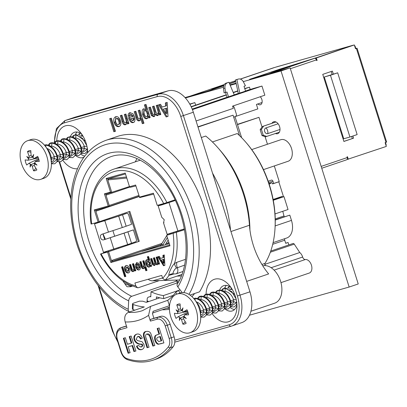 <?xml version="1.0" encoding="UTF-8"?>
<svg xmlns="http://www.w3.org/2000/svg" width="407" height="407" viewBox="0 0 407 407"><rect width="100%" height="100%" fill="white"/><g stroke="black" fill="none" stroke-linecap="round" stroke-linejoin="round"><path stroke-width="0.61" d="M147.003 302.142L147.176 298.977A1.572 1.018 115.2 0 1 148.392 297.156L150.793 296.342M169.404 308.201A88.68 57.239 71.3 0 1 166.722 308.226M115.451 131.232L114.672 131.451L110.562 118.401M111.335 118.183L115.461 131.273L113.823 131.741L109.697 118.646L111.335 118.183M114.672 131.451L113.823 131.741M130.622 118.783L132.54 120.665L133.44 120.36L134.086 119.526L133.918 117.801L130.622 118.783L133.918 117.801M132.54 120.665L133.237 119.816L133.069 118.091M129.889 115.954L128.999 115.975L130.265 112.617M128.999 115.975L128.149 116.265C127.986 114.291 128.592 113.095 129.955 112.688L132.855 113.629L134.493 116.723C135.394 120.009 134.976 121.952 133.242 122.553C131.329 123.128 129.752 121.51 128.51 117.704L133.46 116.26L131.288 114.311M134.091 122.263C132.183 122.838 130.606 121.22 129.36 117.42M132.611 116.55L130.525 114.57L129.914 116.224L128.149 116.265M143.946 123.173L143.172 123.392L141.661 118.595L140.807 118.88L139.367 120.823C137.795 121.2 136.66 120.019 135.958 117.287L134.203 111.716L135.846 111.253L137.424 116.265C138.08 118.447 138.706 119.282 139.306 118.752L140.161 118.462C141.076 118.335 141.204 117.196 140.542 115.049L139.057 110.343M140.217 120.533C138.645 120.91 137.51 119.729 136.813 116.997L135.068 111.472M143.172 123.392L142.323 123.682L140.807 118.88M139.306 118.752C140.227 118.625 140.354 117.486 139.693 115.339L138.192 110.587L139.835 110.124L143.961 123.219L142.323 123.682M165.771 108.445L166.621 108.155L166.992 113.334L166.142 113.624L165.771 108.445L163.436 109.107L166.142 113.624M166.621 108.155L163.436 109.107M167.999 116.377L167.018 116.651L159.508 104.563M167.018 116.651L166.168 116.941L158.628 104.813L160.506 104.284L162.184 107.046L165.593 106.085L166.443 105.795L166.219 102.666M165.593 106.085L165.364 102.91L167.196 102.391L168.005 116.422L166.168 116.941M160.821 114.479L160.18 114.662L159.768 113.365L158.918 113.655L157.458 115.705L155.24 114.693L153.831 116.733L151.445 115.593L148.738 107.606L150.381 107.143L152.834 114.342L153.698 114.682L154.553 114.392C155.393 114.331 155.459 113.141 154.752 110.826L153.327 106.308M153.698 114.682C154.538 114.616 154.609 113.431 153.902 111.116L152.462 106.553L154.1 106.09L155.744 111.289C156.369 113.36 156.924 114.138 157.417 113.634L158.267 113.344C159.147 113.288 159.229 112.113 158.511 109.819L157.066 105.255M154.68 116.443L152.294 115.303L149.608 107.362M158.313 115.42L156.095 114.403L155.24 114.693M160.18 114.662L159.325 114.952L158.918 113.655M157.417 113.634C158.298 113.573 158.379 112.398 157.657 110.109L156.202 105.499L157.845 105.037L160.836 114.525L159.325 114.952M152.294 115.303L151.445 115.593M146.586 116.621C147.451 116.361 147.624 115.298 147.1 113.421C146.357 111.335 145.553 110.429 144.689 110.699C143.844 110.867 143.712 111.986 144.302 114.067C144.989 116.02 145.752 116.87 146.586 116.621L147.436 116.331C148.306 116.076 148.474 115.008 147.95 113.131C147.207 111.045 146.403 110.139 145.543 110.409L145.452 110.439M150.142 117.501L149.481 117.689L149.038 116.29L148.189 116.58L146.769 118.727C145.162 119.088 143.783 117.694 142.643 114.56C141.763 111.264 142.099 109.351 143.651 108.817L145.899 109.692L144.388 104.904L146.027 104.441L150.158 117.542L148.631 117.974L148.189 116.58M145.899 109.692L146.749 109.407L145.253 104.66M147.619 118.442C146.011 118.798 144.638 117.409 143.493 114.27L144.012 108.755M149.481 117.689L148.631 117.974M126.277 124.476C124.735 124.817 123.642 123.743 123 121.261L121.154 115.405M128.907 123.504L128.251 123.687L127.808 122.293L126.959 122.578L125.427 124.761C123.886 125.102 122.792 124.033 122.146 121.551L120.289 115.649L121.927 115.186L123.453 120.029C124.166 122.319 124.812 123.204 125.397 122.685L126.246 122.395C127.238 122.339 127.32 121.052 126.496 118.534L125.153 114.275M128.251 123.687L127.396 123.977L126.959 122.578M125.397 122.685C126.389 122.624 126.47 121.337 125.646 118.819L124.288 114.52L125.926 114.057L128.922 123.545L127.396 123.977M118.223 124.573C119.149 124.277 119.348 123.163 118.824 121.24C118.142 119.343 117.333 118.513 116.392 118.752C115.466 119.037 115.267 120.157 115.802 122.105C116.473 123.977 117.282 124.801 118.223 124.573L119.073 124.283C119.999 123.987 120.202 122.878 119.673 120.95C118.997 119.053 118.183 118.223 117.241 118.462L117.135 118.498M116.392 118.752L117.185 118.483M119.729 126.328C117.654 126.674 116.066 125.331 114.972 122.298L116.051 116.641M120.543 120.894C121.347 123.891 120.793 125.799 118.875 126.613C116.804 126.964 115.217 125.621 114.118 122.588C113.294 119.46 113.833 117.496 115.736 116.707C117.735 116.204 119.337 117.603 120.543 120.894M206.084 294.225A22.365 14.438 71.3 0 1 229.238 285.251A22.365 14.438 71.3 0 1 236.92 307.901A22.365 14.438 71.3 0 1 227.717 321.952A22.365 14.438 71.3 0 1 211.991 313.39M56.787 140.858A22.365 14.438 71.3 0 1 79.935 131.878A22.365 14.438 71.3 0 1 86.126 143.193A22.365 14.438 71.3 0 1 87.663 152.549M77.467 168.737A22.365 14.438 71.3 0 1 62.688 160.017M194.582 293.523A88.68 57.239 71.3 0 1 191.962 296.672M169.429 309.269A88.68 57.239 71.3 0 1 162.179 309.768M188.96 294.393A92.211 59.519 -108.7 0 0 182.545 187.037A92.211 59.519 -108.7 0 0 105.917 140.329L117.267 136.477A92.211 59.519 71.3 0 1 194.368 184.071A92.211 59.519 71.3 0 1 199.537 291.839L190.003 295.075M129.594 311.935A3.922 2.544 -64.8 0 1 129.39 311.859A3.922 2.544 -64.8 0 1 128.225 309.269L128.693 300.849A3.922 2.544 -64.8 0 1 131.731 296.301A75.142 48.499 71.3 0 1 84.727 223.072A75.142 48.499 71.3 0 1 111.396 156.492C118.849 153.963 126.989 154.492 135.811 158.079C146.505 162.602 156.293 170.955 165.191 183.14C187.357 212.703 192.735 260.862 177.34 283.933A3.922 2.646 31.7 0 0 177.839 286.955L182.188 292.572M54.66 142.358A25.504 16.463 71.3 0 1 64.555 122.807A1.964 1.496 -105.8 0 1 65.385 120.452L75.32 117.084L168.005 90.883L158.069 94.251L65.385 120.452A27.467 17.73 -108.7 0 0 64.825 120.63L56.425 128.592L54.182 142.923M64.555 122.807L157.239 96.607A25.504 16.463 71.3 0 1 180.759 116.438L193.335 112.246A27.467 17.73 -108.7 0 0 168.005 90.883M193.335 112.246L249.954 291.819L237.378 296.011A25.504 16.463 71.3 0 1 229.192 324.806L174.766 340.196M229.192 324.806A1.964 1.496 74.2 0 0 231.145 326.216A1.964 1.496 74.2 0 0 231.201 326.2A27.467 17.73 -108.7 0 0 231.761 326.022L241.697 322.654A27.467 17.73 -108.7 0 0 249.954 291.819M177.025 283.002L177.142 280.906A75.142 48.499 71.3 0 1 175.493 280.092M131.731 296.301L177.142 280.906M135.302 161.854A75.142 48.499 71.3 0 1 136.981 158.582M75.32 117.084A27.467 17.73 -108.7 0 0 74.756 117.262L64.825 120.63M226.373 285.393A13.339 8.613 -108.7 0 0 224.644 287.988M229.95 307.377A13.339 8.613 -108.7 0 0 234.559 309.529M80.647 154.009A13.339 8.613 -108.7 0 0 84.748 156.079M77.071 132.021A13.339 8.613 -108.7 0 0 75.341 134.62M225.386 309.223A13.339 8.613 -108.7 0 0 232.336 310.912A13.339 8.613 -108.7 0 0 236.935 304.884M231.09 287.632A13.339 8.613 -108.7 0 0 223.769 285.643A13.339 8.613 -108.7 0 0 219.668 289.998M81.787 134.264A13.339 8.613 -108.7 0 0 74.466 132.275A13.339 8.613 -108.7 0 0 70.365 136.63M76.084 155.85A13.339 8.613 -108.7 0 0 83.033 157.545A13.339 8.613 -108.7 0 0 83.974 157.122M87.169 153.098A13.339 8.613 -108.7 0 0 87.632 151.516M169.307 243.666L142.043 251.373L161.04 244.933M178.108 282.636L151.022 291.819L150.768 296.851A82.596 53.312 -108.7 0 1 150.152 296.561M268.188 181.212L271.362 180.133A1.572 1.201 -105.8 0 1 271.408 180.123A1.572 1.201 -105.8 0 1 272.97 181.247L273.677 183.491L279.243 181.603L274.308 165.949M267.46 144.241L265.054 136.615M262.027 127.004L258.974 117.333L237.429 124.364M273.097 242.633L286.752 238.003A15.695 10.129 -108.7 0 0 291.468 220.385L289.809 215.125L275.244 219.816M285.668 243.193L288.095 242.511L285.709 243.32L284.732 240.216A1.572 1.012 71.3 0 1 284.936 238.619M251.175 89.225L250.178 89.423L249.471 87.179L244.724 88.517M195.655 105.148L194.856 102.615L189.764 104.065M275.005 213.929L288.039 209.513L283.984 196.642L283.084 196.896M258.974 117.333L237.505 124.608M289.809 215.125L275.249 220.06M191.137 106.68L226.251 94.775M233.201 92.42L237.769 90.873M191.249 106.914L226.333 95.024M233.303 92.659L237.82 91.127M244.8 88.762L249.471 87.179M189.896 104.299L194.856 102.615M283.984 196.642L273.275 200.275M273.224 200.015L278.551 198.209M212.418 141.967L237.281 133.537A85.541 55.215 71.3 0 1 245.635 142.033A85.541 55.215 71.3 0 1 275 228.663A85.541 55.215 71.3 0 1 265.008 263.405A1.572 1.012 -108.7 0 0 264.825 264.041A1.572 1.012 -108.7 0 0 265.333 265.598L264.906 264.336L299.766 252.518L294.251 244.134A1.572 1.012 -108.7 0 0 293.045 243.503L270.757 251.058M264.865 263.746L264.906 264.336M275 228.663L275.071 227.533A83.577 53.948 -108.7 0 0 246.377 142.893L245.635 142.033M197.929 126.816L233.069 115.191L239.499 135.587M227.055 97.319L253.185 88.543L261.966 86.06L264.84 95.192L232.601 106.12L233.308 108.364L196.088 120.981M230.54 230.26A96.133 62.052 -108.7 0 0 212.53 173.128M192.414 109.636L261.966 86.06M234.239 94.882L238.334 93.493M245.523 91.056L251.15 89.148M233.069 115.191L198.011 127.081M249.929 230.011A85.541 55.215 71.3 0 0 220.375 150.6L218.294 148.204A91.036 58.761 71.3 0 0 205.713 136.045L201.307 137.541M147.044 301.394A91.036 58.761 -108.7 0 0 147.863 301.852M148.713 301.562A88.68 57.239 71.3 0 1 147.08 300.717M156.466 298.936L156.41 296.876A80.245 51.796 71.3 0 0 163.736 298.601L163.375 295.574A77.106 49.766 -108.7 0 1 151.022 291.819M274.084 270.126L305.352 259.524A7.061 4.558 71.3 0 1 311.487 265.328A7.061 4.558 71.3 0 1 309.3 273.036L280.978 282.636M218.294 148.204A91.036 58.761 71.3 0 1 249.455 225.254A58.857 37.988 71.3 0 0 268.635 273.931L246.662 281.385M250.926 311.238L274.659 303.195A19.617 12.663 -108.7 0 0 280.53 281.095A19.617 12.663 -108.7 0 0 262.769 265.827M177.121 281.318A77.106 49.766 -108.7 0 0 178.475 281.99M180.118 289.896L163.375 295.574M305.352 259.524A3.139 2.025 71.3 0 1 302.65 257.026A7.061 4.558 -108.7 0 0 299.766 252.518M288.853 244.922L288.095 242.511M192.196 109.081L227.04 97.268M234.218 94.836L238.324 93.442M245.507 91.005L250.178 89.423M251.704 149.583L280.799 139.718A11.381 7.346 71.3 0 1 291.524 148.499A11.381 7.346 71.3 0 1 288.105 161.274L263.471 169.622M159.335 280.601L138.283 287.739L137.52 287.764L135.826 285.918L134.905 283.013L161.737 275.427L162.652 278.332L165.115 280.153L181.878 274.471M272.522 183.816L273.677 183.491M125.849 276.373L125.208 276.557L122.151 266.86M122.792 266.677L125.86 276.404L124.639 276.75L121.571 267.023L122.792 266.677M125.208 276.557L124.639 276.75M137.118 267.124L138.578 268.513L139.632 267.699L139.504 266.417L137.118 267.124L139.504 266.417M138.543 268.523L139.062 267.892L138.935 266.61M136.574 265.043L135.852 265.064L136.818 262.551M135.852 265.064L135.282 265.252L136.625 262.596L138.777 263.298L139.993 265.593C140.664 268.035 140.354 269.48 139.067 269.927C137.647 270.35 136.472 269.149 135.551 266.326L139.163 265.272L137.551 263.828M139.632 269.734C138.212 270.156 137.042 268.956 136.121 266.132M138.594 265.466L137.047 263.995L136.594 265.222L135.282 265.252M147.019 270.39L146.378 270.574L145.253 267.007L144.689 267.196L143.615 268.64C142.445 268.92 141.605 268.045 141.087 266.01L139.779 261.874L141 261.528L142.17 265.252C142.659 266.875 143.127 267.491 143.569 267.099L144.18 266.895L144.424 264.372L143.32 260.872M144.18 268.447C143.015 268.727 142.17 267.852 141.651 265.817L140.359 261.711M146.378 270.574L145.813 270.762L144.689 267.196M143.569 267.099L143.854 264.565L142.745 261.04L143.961 260.694L147.029 270.421L145.813 270.762M163.232 259.442L163.797 259.254L164.072 263.1L163.507 263.293L163.232 259.442L161.498 259.936L163.507 263.293M163.797 259.254L161.498 259.936M164.886 265.339L164.092 265.562L158.511 256.578M164.092 265.562L163.528 265.756L157.926 256.746L159.32 256.354L160.567 258.404L163.1 257.692L163.665 257.499L163.497 255.169M163.1 257.692L162.927 255.331L164.286 254.95L164.886 265.369L163.528 265.756M159.554 263.929L159.01 264.087L158.705 263.12L158.14 263.314L157.056 264.84L155.408 264.087L154.36 265.603L152.584 264.754L150.58 258.821L151.796 258.476L153.622 263.822L154.833 263.889C155.454 263.838 155.505 262.953 154.981 261.238L153.922 257.875M154.263 264.077C154.889 264.031 154.935 263.146 154.411 261.426L153.342 258.043L154.563 257.697L155.779 261.559C156.247 263.095 156.659 263.675 157.021 263.298L157.59 263.105C158.247 263.064 158.308 262.189 157.768 260.49L156.7 257.092M154.925 265.41L153.154 264.56L151.155 258.659M157.626 264.647L155.978 263.894L155.408 264.087M159.01 264.087L158.44 264.28L158.14 263.314M157.021 263.298C157.677 263.258 157.738 262.383 157.204 260.678L156.125 257.255L157.341 256.909L159.564 263.96L158.44 264.28M153.154 264.56L152.584 264.754M148.977 265.517L149.359 263.141L147.568 261.116L147.283 263.624L148.977 265.517L149.583 265.313L149.929 262.947L148.072 260.948M151.623 266.173L151.063 266.331L150.738 265.293L150.168 265.486L149.115 267.084C147.919 267.348 146.896 266.315 146.047 263.985C145.396 261.538 145.645 260.119 146.8 259.722L148.469 260.373L147.344 256.812L148.565 256.471L151.633 266.203L150.498 266.524L150.168 265.486M148.469 260.373L149.033 260.18L147.924 256.649M149.684 266.89C148.489 267.16 147.466 266.127 146.617 263.792C145.965 261.345 146.215 259.925 147.365 259.529M151.063 266.331L150.498 266.524M133.827 271.372C132.682 271.627 131.868 270.833 131.39 268.986L130.021 264.636M135.846 270.635L135.292 270.792L134.966 269.755L134.396 269.943L133.262 271.566C132.112 271.82 131.303 271.021 130.825 269.18L129.441 264.799L130.662 264.453L131.792 268.05C132.321 269.755 132.804 270.411 133.237 270.024L133.806 269.831C134.539 269.785 134.605 268.829 133.989 266.961L132.992 263.792M135.292 270.792L134.722 270.981L134.396 269.943M133.237 270.024C133.974 269.978 134.035 269.022 133.42 267.15L132.412 263.955L133.633 263.614L135.857 270.665L134.722 270.981M127.91 271.423L128.358 268.946L126.546 267.104L126.109 269.592L127.91 271.423L128.515 271.22L128.922 268.757L127.035 266.936M126.546 267.104L127.076 266.921M128.963 272.751C127.422 273.005 126.241 272.008 125.427 269.76C124.812 267.435 125.214 265.974 126.628 265.389M129.635 268.691C130.23 270.92 129.818 272.334 128.393 272.944C126.852 273.199 125.677 272.202 124.863 269.953C124.247 267.623 124.649 266.168 126.063 265.583C127.549 265.211 128.739 266.244 129.635 268.691M129.462 186.548L106.278 194.098L105.978 195.162L109.234 205.484L109.061 206.237L108.226 205.967L94.271 209.91L98.118 222.105L129.828 211.386L139.265 241.31L107.555 252.035L110.857 262.51L169.978 245.797L166.677 235.322L171.383 233.699M107.555 252.035L100.524 253.999L105.947 252.131M184.549 229.711L166.677 235.322M99.176 221.774L95.849 211.228L139.245 196.515M161.986 243.381L111.396 260.531L108.608 251.704M153.678 194.093L139.647 197.593L135.623 185.022L129.523 186.742L129.731 187.195L130.428 187.271L135.907 185.918M110.857 262.51L111.676 261.431L169.734 245.019M111.396 260.531L112.943 261.035L111.676 261.431M109.061 206.237L108.928 206.547L96.149 210.165L95.849 211.228M94.271 209.91L96.016 210.475M125.483 173.931L107.509 179.014L108.842 178.775L107.814 179.925L126.781 178.037M107.509 179.014L106.191 178.459L110.501 192.124L111.793 192.542L107.814 179.925M129.523 186.742L125.219 173.082L106.191 178.459M163.7 203.566L166.916 202.564A62.388 40.268 -108.7 0 0 114.072 169.053C96.815 174.522 87.256 198.143 91.087 224.069L91.661 223.931A60.033 38.751 71.3 0 1 114.352 171.474A60.033 38.751 71.3 0 1 163.7 203.566L157.239 205.393L153.398 193.198L139.443 197.141M171.22 233.191L171.418 233.822L184.524 229.573M110.501 192.124L104.401 193.844L106.151 194.409M104.401 193.844L108.226 205.967M91.661 223.931L98.118 222.105M173.179 295.401L163.736 298.601M130.952 285.516A6.278 1.969 -96 0 0 130.535 286.192L131.471 285.973A6.278 4.055 71.3 0 1 131.614 285.8M129.095 284.635L122.772 280.82L124.583 283.369L130.535 286.192M99.094 221.8L99.308 222.481M102.93 233.969L104.65 239.428M108.287 250.966L108.491 251.612L105.998 252.294L105.815 251.709M118.279 247.7L118.468 248.311L108.491 251.612M114.662 236.233L112.912 230.677M109.295 219.21L109.045 218.427M162.24 204.706L162.027 204.039M166.916 202.564L174.99 199.827M118.468 248.311L139.265 241.31M128.917 211.691L138.339 241.575M185.475 259.356L176.882 262.271L174.466 263.533C172.059 265.629 168.066 274.232 168.981 275.341L173.82 273.992M173.535 273.911A6.278 5.469 -86.7 0 0 172.889 273.825A6.278 5.469 -86.7 0 0 172.868 273.825A6.278 5.469 -86.7 0 0 168.981 275.341A62.388 40.268 -108.7 0 1 165.115 280.153M172.868 273.83L173.774 273.967C171.729 274.46 174.415 268.666 176.516 268.065A6.278 2.203 54.1 0 1 174.466 263.533A62.388 40.268 -108.7 0 0 176.353 232.489M176.516 268.065L184.508 265.14M181.298 275.987L176.999 276.124M148.143 279.268A9.809 7.489 74.2 0 0 152.64 280.815L179.533 279.965M180.123 289.901L178.368 290.496L175.661 292.435L176.847 294.093M126.862 358.567A1.572 1.073 108.7 0 0 127.493 359.671C136.493 362.683 145.019 362.851 153.078 360.17A82.402 53.185 -108.7 0 0 170.335 347.7A1.572 1.109 -141.4 0 1 168.366 346.835A80.83 52.172 71.3 0 1 126.862 358.567A8.633 5.571 71.3 0 1 121.347 351.963L117.389 339.402A8.633 5.571 71.3 0 1 120.162 329.655L126.989 327.727L125.163 321.937A87.897 56.731 -108.7 0 0 148.58 315.318L150.585 306.385L167.73 300.325A80.047 51.669 -108.7 0 0 175.661 292.435M134.788 310.175A85.541 55.215 71.3 0 1 133.033 309.574L133.109 304.467A80.047 51.669 -108.7 0 0 144.312 306.944L128.419 312.337C125.107 314.016 124.018 317.216 125.163 321.937M133.109 304.467L132.458 303.881L133.186 303.271L139.433 301.155L142.76 301.195A80.047 51.669 71.3 0 0 146.408 302.345L159.742 297.827M190.013 295.085L194.566 293.539M169.531 305.632A85.541 55.215 71.3 0 1 169.424 305.708L153.18 311.279L152.554 313.97L153.907 318.264L160.734 316.336L157.896 317.297A1.572 1.201 74.2 0 0 157.234 319.18A8.633 5.571 71.3 0 1 165.196 325.89L169.154 338.451A8.633 5.571 71.3 0 1 168.366 346.835M132.382 308.984L133.033 309.574M148.58 315.318L150.402 321.108A1.572 1.201 -105.8 0 1 151.068 319.225L153.907 318.264M170.141 324.267L174.104 336.828A10.2 6.583 -108.7 0 1 173.173 346.739L170.335 347.7A10.2 6.583 -108.7 0 0 171.266 337.79L167.302 325.229L170.141 324.267A10.2 6.583 -108.7 0 0 160.734 316.336M173.173 346.739A82.402 53.185 71.3 0 1 155.912 359.208L153.078 360.17M131.273 343.157L129.192 336.614L131.156 336.045L135.913 350.997L133.944 351.567L132.077 345.685L128.225 346.8L130.092 352.681L128.129 353.245L123.372 338.293L125.341 337.724L127.416 344.266L131.273 343.157L131.837 342.964L129.767 336.447M130.087 352.655L128.693 353.057L123.947 338.125M135.902 350.971L134.513 351.373L132.641 345.492L128.225 346.8M128.129 353.245L128.693 353.057M132.077 345.685L132.641 345.492M133.944 351.567L134.513 351.373M158.969 334.167L157.173 328.525L159.142 327.956L163.894 342.908L158.328 344.271C156.96 344.134 155.84 342.867 154.97 340.461C154.319 337.703 154.568 335.999 155.718 335.343L159.534 333.974L157.748 328.357M163.889 342.882L158.898 344.078C157.529 343.94 156.41 342.674 155.54 340.267C154.884 337.51 155.133 335.806 156.288 335.149L157.367 334.635M160.338 336.503L158.694 337.006C156.904 337.54 156.334 338.482 156.985 339.83L158.73 341.529L161.691 340.756L160.338 336.503L159.264 336.813M161.126 340.949L159.773 336.696M155.718 335.343L156.288 335.149M158.328 344.271L158.898 344.078M149.028 347.176L147.634 347.583L144.088 335.882L144.078 333.837L144.841 332.285L146.047 331.466M154.823 345.502L153.434 345.904L149.99 335.327L148.921 334.03L147.222 333.923M147.069 347.771L144.571 339.921C142.628 334.712 143.101 331.898 145.996 331.481C148.524 331.049 150.158 331.827 150.9 333.821L154.833 345.528L152.864 346.098L149.42 335.521L146.876 334.04C145.355 334.406 145.202 336.04 146.403 338.929L149.033 347.207L147.634 347.583M149.42 335.521L149.99 335.327M152.864 346.098L153.434 345.904M142.236 349.415C139.759 349.984 138.034 348.84 137.067 345.97L138.426 345.472L140.898 347.105L141.585 346.876L142.638 345.991L142.654 344.963L142.074 344.134C138.589 344.312 136.157 342.842 134.773 339.723L134.473 337.189L135.256 335.144L136.676 334.162M141.036 338.797C140.186 336.92 139.179 336.167 137.998 336.538L137.754 336.625M140.898 347.105L142.074 346.179L142.089 345.156L141.509 344.327C138.024 344.505 135.587 343.035 134.203 339.916C133.333 336.976 134.142 335.063 136.635 334.172C139.087 333.501 140.975 334.829 142.292 338.151L140.466 338.99C139.621 337.113 138.609 336.36 137.429 336.731L136.172 339.346L137.576 340.634L142.048 341.671L143.9 344.408C144.663 347.034 143.92 348.768 141.672 349.608C139.189 350.178 137.469 349.028 136.498 346.164L137.067 345.97M136.498 346.164L138.421 345.457M141.509 344.327L142.074 344.134M136.381 334.254L136.635 334.172M120.162 329.655A1.572 1.201 -105.8 0 1 120.823 327.777L123.662 326.816A10.2 6.583 -108.7 0 0 123.453 326.877L120.614 327.839C116.819 329.512 115.624 333.394 117.028 339.494L117.389 339.402M123.662 326.816L126.45 326.022M167.73 300.325L169.424 305.708M167.76 202.956L175.269 200.417M175.29 200.473L162.001 204.838L158.165 205.881L162.154 204.436M184.391 228.856L167.129 234.315L163.533 222.904L164.021 222.68M158.165 205.881L161.762 217.292L164.23 219.714L163.533 222.904M167.333 203.098L162.174 204.502M167.659 244.134A6.67 5.093 -105.8 0 1 168.203 242.959L165.959 243.595A6.67 5.093 74.2 0 0 165.415 244.765M162.703 245.533A6.67 5.093 -105.8 0 1 163.248 244.358L161.004 244.994A6.67 5.093 74.2 0 0 160.46 246.169M273.122 199.471L282.148 196.408A0.783 0.6 74.2 0 0 283.282 196.026L278.8 181.807L272.558 183.923L272.364 183.323A0.783 0.6 74.2 0 0 271.464 182.814L269.2 184.223M277.381 198.026A0.783 0.6 74.2 0 0 278.052 198.351L282.926 196.973M278.8 181.807L277.833 182.082M275.229 218.92L283.989 215.954L284.244 216.763M283.989 215.954L282.768 211.299M165.959 243.595L168.152 240.003M168.783 242.007L168.203 242.959M161.004 244.994L166.758 235.577M166.992 235.185L167.572 234.239M169.811 233.613L169.337 234.391M167.389 237.581L163.248 244.358M234.269 94.953L228.932 82.27L226.099 83.15A5.495 4.192 74.2 0 0 223.509 88.538L224.099 92.933L226.984 92.038L228.515 96.902M223.509 88.538L224.969 88.126A5.495 4.192 -105.8 0 1 227.559 82.733L226.099 83.15M228.932 82.27L227.559 82.733M224.969 88.126L225.564 92.521L227.07 97.365M235.012 116.702L241.631 137.688M262.072 102.508L256.43 104.421L257.845 108.908L235.602 116.448M245.548 91.132L244.017 86.269L245.431 85.785L243.406 81.873A5.495 4.192 -105.8 0 0 238.405 79.065L236.94 79.477A5.495 4.192 74.2 0 0 236.782 79.523L235.414 79.991L236.879 79.574L239.799 93.081M236.782 79.523L238.248 79.111A5.495 4.192 -105.8 0 1 238.405 79.065M238.248 79.111L236.879 79.574M238.349 93.569L235.414 79.991M232.677 106.095A2.356 1.796 -105.8 0 1 234.371 107.809L236.258 113.797A2.356 1.796 -105.8 0 1 235.261 116.621L233.684 117.155M167.547 307.946A92.211 59.519 -108.7 0 0 168.976 308.216M231.095 288.278A8.633 5.571 71.3 0 1 231.527 288.278M236.889 304.105A8.633 5.571 71.3 0 1 236.452 304.431M81.756 135.297A8.242 5.316 71.3 0 1 82.479 135.307M96.769 223.026L94.505 223.875L103.47 252.309L127.656 244.561A16.677 0.422 -17.5 0 0 131.512 243.233L135.704 241.743A2.356 1.343 73.5 0 0 136.264 239.046L133.374 229.879L126.368 232.28A14.713 0.371 162.5 0 1 122.965 233.45L105.413 239.28L103.057 233.903M96.795 223.102L117.598 216.427A14.713 0.371 -17.5 0 0 121.006 215.257L125.193 213.767A2.356 1.343 -106.5 0 1 125.234 213.756L126.781 213.299A2.356 1.343 73.5 0 1 128.714 215.105L131.603 224.267L126.145 226.211A16.677 0.422 162.5 0 1 122.288 227.538L101.994 234.228C100.534 234.803 100.056 235.963 100.57 237.713C101.155 239.448 102.218 240.155 103.76 239.84L124.059 233.15A16.677 0.422 -17.5 0 0 127.915 231.822L133.374 229.879M126.781 213.299A2.356 1.343 73.5 0 0 126.74 213.309L125.193 213.767M94.505 223.875L118.691 216.127A16.677 0.422 -17.5 0 0 122.548 214.799L126.74 213.309M249.491 315.211L349.15 287.037L358.236 283.959L290.105 67.877L249.572 79.334A1.094 0.707 71.3 0 1 250.122 79.482M185.037 97.578L208.684 90.893A1.094 0.707 -108.7 0 0 208.659 90.898L223.718 85.796L208.684 90.893M230.021 84.86L236.096 83.14L230.021 84.86M275.488 133.511A6.278 4.055 -108.7 0 0 277.691 133.664A6.278 4.055 -108.7 0 0 279.512 126.414A6.278 4.055 -108.7 0 0 273.657 121.769A6.278 4.055 -108.7 0 0 271.983 123.27M260.251 96.749A4.711 3.037 71.3 0 1 262.164 101.338A4.711 3.037 71.3 0 1 260.429 104.726A4.711 3.037 71.3 0 1 257.779 103.963M243.274 81.624L281.023 70.955L349.15 287.037M236.202 83.623L230.214 85.317M223.458 87.225L185.404 97.98M277.737 176.842L277.966 177.569M281.023 70.955L290.105 67.877M349.934 137.022L343.742 138.772L324.267 77.004L337.673 72.812L357.143 134.575L349.934 137.022L330.459 75.254L337.673 72.812M324.267 77.004L330.459 75.254M314.565 58.349L279.726 69.246L251.429 78.805L268.157 74.079L314.565 58.349A1.994 1.287 71.3 0 1 316.407 59.895L316.615 60.562L317.119 60.389L316.605 60.536M279.477 69.46L288.436 66.926L270.823 72.39L279.477 69.46A5.917 3.821 -108.7 0 1 280.937 69.465M220.426 86.635L220.289 86.187L223.972 85.149M220.533 86.61L211.635 89.123L220.289 86.187M223.758 85.679L206.827 91.417L190.1 96.144A1.994 1.287 -108.7 0 0 190.059 96.159L224.318 84.544L190.1 96.144M235.638 81.024L234.02 82.168L229.538 83.715M315.135 58.374L354.314 44.943L355.509 48.743L357.051 48.199L355.835 48.519L355.24 46.622A1.994 1.521 74.2 0 0 354.487 45.487M385.47 142.506L386.039 144.302A1.994 1.521 -105.8 0 1 386.075 145.675M353.591 45.146A1.994 1.521 74.2 0 0 353.256 45.192A1.994 1.521 74.2 0 0 353.195 45.208L317.226 57.443M302.732 59.483A1.994 1.521 74.2 0 0 302.584 59.514A1.994 1.521 74.2 0 0 302.528 59.529L327.309 52.523A1.994 1.521 74.2 0 1 327.365 52.508A1.994 1.521 74.2 0 1 327.426 52.493M240.247 79.075L273.774 67.71L240.354 79.106L275.137 67.323L302.528 59.529M355.479 48.642L355.835 48.519M347.023 159.513L386.309 146.428L385.114 142.623L386.65 142.079L357.051 48.199M346.606 159.819L321.749 168.244L346.566 159.829A1.994 1.287 -108.7 0 0 346.606 159.819A1.994 1.287 -108.7 0 0 347.207 157.58L346.993 156.914L347.502 156.741L348.311 159.31M354.314 44.943L316.31 57.825L317.119 60.389M315.074 58.176L316.31 57.825M279.344 132.199L265.588 136.798L262.016 135.587L260.159 129.696L262.352 126.531L275.9 121.937M262.352 126.531L275.992 121.978M260.159 129.696L261.396 129.345L263.588 126.185M262.016 135.587L263.253 135.236L261.396 129.345M266.824 136.447L263.253 135.236M343.874 141.387L353.556 138.177L343.895 141.453L322.746 74.364L332.407 71.093L333.333 74.038M352.32 138.528L351.658 136.437M332.097 74.384L331.186 71.505M352.879 136.019L353.556 138.177M280.006 129.451L267.73 133.618A2.991 2.284 -105.8 0 1 264.667 131.497A2.991 2.284 -105.8 0 1 265.929 127.915L278.118 123.784M182.494 310.134L181.578 310.399A50.814 36.747 -15.1 0 1 182.987 307.88A50.814 8.949 106.6 0 0 182.311 311.014L183.511 311.874L187.541 311.004M178.266 311.37L177.915 312.255A50.814 43.152 168.1 0 1 176.068 309.834A50.814 5.678 30.2 0 0 178.169 311.36L182.422 310.47M180.408 318.081L182.997 316.773L180.296 318.106A50.814 3.948 115 0 0 179.411 320.446A50.814 41.748 -22.7 0 1 179.563 317.485L180.372 318.015M184.402 314.926L184.722 314.86L183.959 316.244A50.814 10.353 38.9 0 0 186.33 318.488A50.814 38.477 160 0 1 183.705 317.139L184.575 316.834M180.296 318.106L181.558 319.48A57.865 45.813 96 0 0 182.865 324.15L185.241 321.713M182.997 316.773L184.015 316.3M177.915 312.255L177.274 313.604A57.865 8.023 174.8 0 1 174.42 313.278A10.44 6.736 71.3 0 0 176.033 318.386A57.865 5.179 -29.7 0 1 178.246 316.687L178.327 316.641M182.865 324.15A10.44 6.736 71.3 0 0 186.192 323.209A57.865 39.957 -124 0 1 183.567 318.91L183.705 317.139M188.258 313.212L184.722 314.86A57.865 14.535 -12.9 0 0 188.573 314.845A10.44 6.736 71.3 0 0 186.961 309.737A57.865 11.691 158 0 0 183.745 311.772L187.52 310.943M181.578 310.399L180.438 308.984A57.865 39.306 -88.4 0 1 180.128 303.973A10.44 6.736 71.3 0 0 176.796 304.914A57.865 46.469 52.6 0 0 178.424 309.549L178.169 311.36M176.796 304.914L180.189 305.479M186.08 311.726L177.274 313.604M187.647 311.269L186.096 311.721M185.561 313.242L187.998 312.271M178.246 316.687L179.563 317.485M205.749 297.558L206.965 297.431C210.989 298.275 213.833 301.022 215.496 305.672L215.73 307.56L215.389 308.842L214.341 310.343L212.937 310.958M199.903 299.537L200.956 299.466C204.98 300.315 207.824 303.062 209.488 307.712L209.722 309.595L209.381 310.882L208.521 312.215L207.636 312.754M190.044 332.707L193.162 331.649A20.406 13.172 -108.7 0 0 200.702 317.409A20.406 13.172 -108.7 0 0 199.298 308.74A20.406 13.172 -108.7 0 0 194.704 299.725A20.406 13.172 -108.7 0 0 180.062 293.004L176.938 294.063A20.406 13.172 71.3 0 1 196.174 309.798A20.406 13.172 71.3 0 1 190.044 332.707A20.406 13.172 71.3 0 1 172.807 321.845A20.406 13.172 71.3 0 1 176.938 294.063M194.704 299.725L197.466 303.378A10.908 7.041 71.3 0 1 199.923 308.196A10.908 7.041 71.3 0 1 200.671 312.83L200.702 317.409M196.266 301.785L198.377 302.793L200.112 304.197L202.004 306.563L203.256 309.091L203.714 311.635L203.373 312.917L202.513 314.255L200.921 315.033M211.752 295.523L212.973 295.396C216.997 296.24 219.841 298.987 221.5 303.637L221.739 305.525L221.398 306.807L220.538 308.145L218.946 308.923M217.76 293.483L218.981 293.355C223.005 294.205 225.849 296.952 227.508 301.602L227.742 303.485L227.406 304.772L226.358 306.268L224.954 306.883M223.769 291.448L224.99 291.32C229.014 292.165 231.853 294.912 233.516 299.562L233.75 301.45L233.415 302.732L232.366 304.233L230.962 304.848M229.777 289.413L232.326 289.57M33.191 156.766L32.275 157.026A50.814 36.747 -15.1 0 1 33.684 154.507A50.814 8.949 106.6 0 0 33.008 157.646L34.208 158.501L38.243 157.631M26.765 156.466A50.814 5.678 30.2 0 0 28.866 157.992L28.612 158.888A50.814 43.152 168.1 0 1 26.765 156.466M31.11 164.708L33.7 163.4L30.993 164.733A50.814 3.948 115 0 0 30.113 167.073A50.814 41.748 -22.7 0 1 30.26 164.118L31.074 164.647M38.935 159.748L35.114 161.548L35.419 161.487L34.656 162.876A50.814 10.353 38.9 0 0 37.027 165.12A50.814 38.477 160 0 1 34.402 163.772L35.272 163.466M30.993 164.733L32.255 166.107A57.865 45.813 96 0 0 33.562 170.782L35.938 168.345M33.7 163.4L34.712 162.927M28.612 158.888L27.971 160.231A57.865 8.023 174.8 0 1 25.117 159.91A10.44 6.736 71.3 0 0 26.73 165.018A57.865 5.179 -29.7 0 1 28.943 163.319L36.808 159.595M33.562 170.782A10.44 6.736 71.3 0 0 36.889 169.836A57.865 39.957 -124 0 1 34.264 165.542L34.402 163.772M38.96 159.844L35.419 161.487A57.865 14.535 -12.9 0 0 39.27 161.472A10.44 6.736 71.3 0 0 37.658 156.364A57.865 11.691 158 0 0 34.442 158.404L38.217 157.575M32.275 157.026L31.136 155.611A57.865 39.306 -88.4 0 1 30.825 150.605A10.44 6.736 71.3 0 0 27.498 151.546A57.865 46.469 52.6 0 0 29.121 156.181L28.866 157.992M27.498 151.546L30.886 152.106M38.344 157.901L28.134 160.221M28.978 157.997L33.12 157.102M36.259 159.87L38.696 158.898M28.943 163.319L30.26 164.118M56.446 144.185L57.662 144.063C61.686 144.907 64.53 147.655 66.193 152.304L66.427 154.192L66.087 155.474L65.227 156.812L63.634 157.585M50.437 146.225L51.653 146.098C55.678 146.942 58.522 149.69 60.185 154.339L60.419 156.227L60.078 157.509L59.219 158.847L57.626 159.625M40.741 179.339L43.859 178.281A20.406 13.172 -108.7 0 0 51.399 164.041A20.406 13.172 -108.7 0 0 49.995 155.372A20.406 13.172 -108.7 0 0 45.401 146.352A20.406 13.172 -108.7 0 0 30.759 139.632L27.635 140.69A20.406 13.172 71.3 0 1 46.871 156.43A20.406 13.172 71.3 0 1 40.741 179.339A20.406 13.172 71.3 0 1 23.504 168.473A20.406 13.172 71.3 0 1 27.635 140.69M45.401 146.352L48.163 150.005A10.908 7.041 71.3 0 1 50.621 154.828A10.908 7.041 71.3 0 1 51.368 159.463L51.399 164.041M46.963 148.413L49.074 149.425L50.809 150.829L52.701 153.19L53.953 155.718L54.411 158.262L54.07 159.549L53.022 161.045L51.618 161.66M62.617 142.094L63.67 142.023C67.694 142.867 70.538 145.614 72.202 150.264L72.436 152.152L72.095 153.439L71.235 154.772L70.35 155.311M68.457 140.115L69.678 139.988C73.703 140.832 76.547 143.579 78.205 148.229L78.444 150.117L78.103 151.399L77.244 152.737L75.651 153.515M74.466 138.075L75.687 137.953C79.711 138.797 82.555 141.544 84.213 146.194L84.447 148.082L84.112 149.364L83.252 150.702L82.367 151.236M80.474 136.04L83.023 136.197M133.394 120.375L132.631 120.635M134.086 119.526L133.237 119.816M140.542 115.049L139.693 115.339M140.161 118.462L139.413 118.717M136.813 116.997L135.958 117.287M158.511 109.819L157.657 110.109M158.267 113.344L157.504 113.604M154.752 110.826L153.902 111.116M154.553 114.392L153.775 114.657M151.506 113.385L150.651 113.675M147.95 113.131L147.1 113.421M147.436 116.331L146.688 116.585M143.493 114.27L142.643 114.56M123 121.261L122.146 121.551M126.496 118.534L125.646 118.819M126.246 122.395L125.493 122.649M119.673 120.95L118.824 121.24M114.972 122.298L114.118 122.588M180.759 116.438L237.378 296.011M117.328 340.45A25.504 16.463 71.3 0 1 112.988 331.171L98.916 286.543M70.879 197.619L59.666 162.067M231.09 326.231L174.771 342.15L231.761 326.022A27.467 17.73 -108.7 0 0 240.018 295.187L183.399 115.613A27.467 17.73 -108.7 0 0 158.069 94.251A1.964 1.496 -105.8 0 0 157.239 96.607M112.988 331.171L112.535 331.283L117.872 342.18M177.839 286.955A79.065 51.033 -108.7 0 0 155.052 169.521A79.065 51.033 -108.7 0 0 79.757 190.807A79.065 51.033 -108.7 0 0 128.693 300.849M128.225 309.269A88.288 56.985 71.3 0 1 73.479 186.91A88.288 56.985 71.3 0 1 156.888 161.879A88.288 56.985 71.3 0 1 183.806 292.592M291.468 220.385L275.157 225.916M230.942 231.527L249.455 225.254M272.715 244.286L284.732 240.216M270.34 252.238L294.251 244.134M302.65 257.026L271.148 267.704M265.008 263.405L261.92 264.453M139.113 268.33L138.614 268.498M139.632 267.699L139.062 267.892M144.424 264.372L143.854 264.565M144.139 266.911L143.651 267.073M141.651 265.817L141.087 266.01M157.768 260.49L157.204 260.678M157.59 263.105L157.087 263.278M154.981 261.238L154.411 261.426M154.833 263.889L154.319 264.062M152.569 263.136L151.999 263.329M149.929 262.947L149.359 263.141M149.547 265.323L149.054 265.491M146.617 263.792L146.047 263.985M131.39 268.986L130.825 269.18M133.989 266.961L133.42 267.15M133.806 269.831L133.308 269.999M128.922 268.757L128.358 268.946M125.427 269.76L124.863 269.953M135.826 285.918A60.033 38.751 71.3 0 1 101.099 253.861M173.138 233.496A60.033 38.751 71.3 0 1 162.652 278.332M112.943 261.035L161.197 244.678M109.234 205.484L138.904 195.426M108.928 206.547L139.179 196.296L108.944 206.547M105.978 195.162L129.696 187.118M126.46 177.025L108.842 178.775M132.341 286.101L130.388 286.762A5.103 3.292 -108.7 0 0 131.471 285.973L131.776 285.872M106.537 252.162L106.349 251.551M97.365 223.056L97.151 222.38M163.98 203.485L164.179 204.116M173.158 232.595L173.372 233.272M176.536 232.28L176.317 231.583M167.353 203.154L167.145 202.488M268.62 182.478L272.97 181.247M172.889 273.83L172.288 273.855A6.278 4.055 -108.7 0 0 170.996 274.944M176.882 262.271A6.278 4.055 -108.7 0 0 177.31 267.582A5.103 3.292 -108.7 0 1 175.977 273.875L173.641 273.947M162.551 278.012L152.64 280.815M150.58 306.374L142.44 310.658A80.047 51.669 71.3 0 1 128.419 312.337M152.9 311.533A85.541 55.215 -108.7 0 0 153.531 311.096M174.104 336.828L169.154 338.451M121.347 351.963L120.986 352.05C122.375 356.013 124.547 358.557 127.493 359.671M151.068 319.225L157.896 317.297A10.2 6.583 -108.7 0 1 167.302 325.229L165.196 325.89M126.501 326.17L120.823 327.777A10.2 6.583 -108.7 0 0 120.614 327.839M150.402 321.108L157.234 319.18M154.97 340.461L155.54 340.267M160.74 343.823L161.309 343.63M144.571 339.921L145.141 339.728M150.29 337.993L150.855 337.8M142.074 346.179L142.638 345.991M142.089 345.156L142.654 344.963M134.203 339.916L134.773 339.723M137.429 336.731L137.998 336.538M180.138 292.979L178.368 290.496M177.945 231.044L168.981 202.61M160.027 205.164L161.421 204.945M271.464 182.814L268.971 183.521M131.512 243.233L127.915 231.822M126.145 226.211L122.548 214.799L121.006 215.257M103.76 239.84L105.413 239.28M108.471 232.168L104.874 220.757L103.78 221.057M113.838 249.191L110.241 237.78M127.656 244.561L124.059 233.15M122.288 227.538L118.691 216.127L117.598 216.427M229.192 82.891L235.577 80.728L229.192 82.891M249.572 79.334L279.955 69.093L317.348 57.397M353.195 45.208L327.309 52.523M234.895 82.005A1.094 0.707 -108.7 0 0 234.87 82.01L229.579 83.806L234.87 82.01A1.094 0.707 -108.7 0 0 234.849 82.021M275.783 70.447A1.094 0.707 71.3 0 1 276.068 70.457M385.989 142.328L356.39 48.448M290.369 68.722L316.407 59.895M321.169 166.407L347.207 157.58M265.929 127.915A4.335 2.798 71.3 0 1 267.73 133.618M181.558 319.48L183.542 318.864M178.424 309.549L180.423 308.827M212.301 312.83L218.427 308.862L218.289 305.886L218.844 305.743L218.976 308.776L218.818 305.708C216.829 299.14 213.151 295.309 207.784 294.22L204.853 295.095L205.052 297.161M207.784 294.22L207.26 294.398L206.965 297.431M204.853 295.095L203.464 296.489M206.68 297.405L205.917 297.665M206.293 314.865L212.423 310.897L212.286 307.921L212.836 307.778L212.968 310.816L212.81 307.748C210.821 301.175 207.143 297.349 201.775 296.255L198.85 297.13L199.043 299.196M201.775 296.255L201.251 296.433L200.956 299.466M198.85 297.13L197.456 298.529M200.671 299.44L199.908 299.7M200.697 317.073L206.415 312.932L206.278 309.956L206.827 309.813L206.96 312.851L206.802 309.783C204.813 303.215 201.134 299.384 195.767 298.295L193.834 298.636M195.767 298.295L195.243 298.473L195.075 300.213M236.085 298.931L231.776 291.651L225.28 288.288L222.878 288.985L223.407 288.807L222.878 288.985L223.072 291.051M222.878 288.985L221.489 290.379M228.887 286.95L229.08 289.016M203.581 310.088L200.615 311.096M203.48 309.747L206.278 309.956C204.289 303.393 200.61 299.562 195.243 298.473M209.59 308.053L206.624 309.061M209.488 307.712L212.286 307.921C210.297 301.358 206.619 297.527 201.251 296.433M215.598 306.018L212.627 307.026M215.496 305.672L218.289 305.886C216.305 299.318 212.627 295.492 207.26 294.398M212.688 295.37L211.925 295.624M221.606 303.978L218.635 304.985M211.06 295.126L210.862 293.06L213.792 292.185C218.442 292.984 221.922 296.184 224.237 301.78L224.847 303.703L224.985 306.741L224.827 303.673L224.298 303.846C222.314 297.283 218.635 293.452 213.268 292.363L212.973 295.396M218.31 310.795L224.435 306.822L224.298 303.846L221.5 303.637M218.696 293.33L217.933 293.589M227.615 301.943L224.644 302.95M224.318 308.76L230.443 304.787L230.306 301.811L227.508 301.602M215.379 292.384L216.972 290.746L219.582 289.993C224.832 290.842 228.592 294.734 230.855 301.668L230.967 304.614L230.443 304.787L227.696 303.749M217.063 293.086L216.87 291.02L219.8 290.15C224.72 291.051 228.286 294.49 230.499 300.473L230.83 301.638L230.306 301.811L229.955 300.585C227.737 294.643 224.176 291.224 219.276 290.323L218.981 293.355M233.623 299.908L230.652 300.915M233.75 301.45L231.003 302.381M236.314 299.776L233.516 299.562M230.326 306.72L236.452 302.752L233.704 301.714M236.976 302.574L236.452 302.752L236.538 301.195M234.747 294.607L225.809 288.11L225.28 288.288L224.99 291.32M225.809 288.11L225.28 288.288L225.809 288.11M200.793 311.818L200.529 311.986L200.793 311.818M200.931 314.794L200.407 314.972M230.713 289.26L229.95 289.514M224.705 291.295L223.942 291.554M227.742 303.485L224.995 304.421M221.739 305.525L218.986 306.456M215.73 307.56L212.978 308.491M209.722 309.595L206.97 310.531M203.714 311.635L200.961 312.566M206.939 312.759L206.415 312.932L203.663 311.899M212.947 310.724L212.423 310.897L209.671 309.859M218.951 308.684L218.427 308.862L215.679 307.824M210.862 293.06L209.473 294.454M224.959 306.649L224.435 306.822L221.688 305.789M216.87 291.02L215.481 292.419M231.145 287.718L230.998 289.285M230.967 304.614L230.057 307.204L228.154 308.989L224.282 308.821M32.255 166.107L34.244 165.496M29.121 156.181L31.12 155.459M62.999 159.463L69.129 155.489L68.992 152.513L69.541 152.371L69.673 155.408L69.516 152.34C67.526 145.767 63.848 141.941 58.481 140.853L55.556 141.728L55.749 143.788M58.481 140.853L57.957 141.031L57.662 144.063M55.556 141.728L54.162 143.122M57.377 144.032L56.614 144.292M56.99 161.498L63.121 157.529L62.983 154.553L63.533 154.406L63.665 157.443L63.507 154.375C61.518 147.807 57.84 143.976 52.472 142.888L49.547 143.763L49.74 145.828M52.472 142.888L51.948 143.066L51.653 146.098M49.547 143.763L48.153 145.157M51.368 146.072L50.605 146.332M51.399 163.7L57.112 159.564L56.975 156.588L57.524 156.446L57.657 159.483L57.499 156.415C55.51 149.842 51.831 146.011 46.469 144.923L44.531 145.263M46.469 144.923L45.94 145.101L45.772 146.841M86.783 145.564L82.473 138.283L75.982 134.921L73.575 135.617L74.105 135.439L73.575 135.617L73.769 137.683M73.575 135.617L72.187 137.011M79.584 133.577L79.777 135.643M54.284 156.72L51.313 157.728M54.177 156.374L56.975 156.588C54.991 150.02 51.313 146.194 45.94 145.101M60.287 154.685L57.321 155.688M60.185 154.339L62.983 154.553C60.994 147.985 57.321 144.154 51.948 143.066M66.295 152.645L63.329 153.653M66.193 152.304L68.992 152.513C67.002 145.95 63.324 142.119 57.957 141.031M63.385 141.997L62.622 142.257M72.304 150.61L69.332 151.618M61.757 141.753L61.559 139.687L64.489 138.812C69.139 139.616 72.619 142.811 74.934 148.413L75.549 150.336L75.682 153.373L75.524 150.305L75 150.478C73.011 143.91 69.332 140.084 63.965 138.99L63.67 142.023M69.007 157.423L75.132 153.454L75 150.478L72.202 150.264M69.394 139.962L68.63 140.222M78.312 148.575L75.341 149.578M75.015 155.388L81.141 151.419L81.003 148.443L78.205 148.229M66.076 139.016L67.669 137.378L70.279 136.62C75.529 137.474 79.289 141.366 81.553 148.296L81.665 151.241L81.141 151.419L78.393 150.381M67.766 139.718L67.567 137.652L70.497 136.777C75.422 137.683 78.983 141.122 81.197 147.1L81.532 148.265L81.003 148.443L80.652 147.212C78.434 141.27 74.873 137.851 69.973 136.956L69.678 139.988M84.32 146.535L81.349 147.543M84.447 148.082L81.7 149.013M87.012 146.403L84.213 146.194M81.024 153.353L87.149 149.379L84.402 148.341M87.673 149.206L87.149 149.379L87.24 147.822M85.445 141.234L76.506 134.742L75.982 134.921L75.687 137.953M76.506 134.742L75.982 134.921L76.506 134.742M51.491 158.45L51.226 158.618L51.491 158.45M51.628 161.426L51.104 161.599M81.41 135.887L80.647 136.147M75.402 137.922L74.639 138.182M78.444 150.117L75.692 151.048M72.436 152.152L69.683 153.083M66.427 154.192L63.675 155.123M60.419 156.227L57.667 157.158M54.411 158.262L51.658 159.193M57.636 159.391L57.112 159.564L54.36 158.527M63.645 157.351L63.121 157.529L60.368 156.492M69.653 155.316L69.129 155.489L66.377 154.451M61.559 139.687L60.17 141.081M75.656 153.281L75.132 153.454L72.385 152.416M67.567 137.652L66.178 139.046M81.848 134.351L81.695 135.913M81.665 151.241L80.759 153.836L78.851 155.616L74.985 155.454M112.535 331.283L98.102 285.5M70.798 198.911L59.193 162.098M105.917 140.329C88.304 147.003 77.121 162.128 72.375 185.689C68.895 205.184 70.706 225.656 77.803 247.115C88.985 278.347 106.181 299.928 129.39 311.859M129.044 284.61L137.52 287.764M122.807 280.85C113.909 274.46 106.481 265.512 100.519 253.999M130.388 286.762C126.15 286.518 127.752 287.83 124.583 283.369M96.825 223.199L96.612 222.532M114.072 169.053L140.232 160.18M175.977 273.875L182.865 271.54M169.414 307.316L152.406 313.08M120.986 352.05L117.028 339.494M137.871 336.579L137.307 336.772M132.382 308.974L132.458 303.866M271.586 182.763L268.966 183.501M276.699 66.829L302.584 59.514M353.256 45.192L327.365 52.508M183.827 317.078L184.498 316.763M184.417 314.921L188.238 313.115M181.868 310.348L182.478 310.215M178.337 316.636L186.111 312.963M218.844 305.743C216.575 298.809 212.815 294.917 207.565 294.063C205.886 294.2 205.016 294.454 204.955 294.821L203.363 296.459M212.836 307.778C210.567 300.844 206.807 296.952 201.557 296.103C199.878 296.24 199.008 296.489 198.952 296.856L197.354 298.494M206.827 309.813C204.558 302.879 200.799 298.987 195.548 298.138L193.676 298.453M221.388 290.349L222.98 288.711L225.59 287.953L234.707 294.5M227.396 288.314L228.988 286.676M209.371 294.424L210.963 292.786C211.024 292.419 211.894 292.165 213.573 292.028C218.824 292.877 222.583 296.769 224.847 303.703M207.631 312.754L206.929 312.993M200.951 314.886L200.692 315.898M206.96 312.851L206.028 315.354L204.121 317.134L200.702 317.165M212.968 310.816L212.037 313.314L210.129 315.099L206.263 314.932M218.976 308.776L218.045 311.279L216.137 313.064L212.271 312.897M224.985 306.741L224.048 309.244L222.146 311.024L218.274 310.862M230.855 301.668L230.993 304.706M236.828 303.383L236.065 305.169L234.162 306.954L230.291 306.786M34.524 163.711L35.2 163.395M32.565 156.975L33.176 156.843M69.541 152.371C67.272 145.436 63.512 141.544 58.262 140.695C56.583 140.832 55.713 141.081 55.657 141.448L54.06 143.086M63.533 154.406C61.264 147.476 57.504 143.579 52.254 142.73C50.575 142.867 49.705 143.122 49.649 143.488L48.051 145.126M57.524 156.446C55.255 149.511 51.496 145.62 46.245 144.765L44.373 145.08M72.085 136.976L73.677 135.338L76.287 134.585L85.404 141.132M78.093 134.941L79.686 133.303M60.068 141.051L61.661 139.413C61.722 139.046 62.592 138.792 64.27 138.655C69.521 139.509 73.28 143.401 75.549 150.336M82.362 151.241L81.659 151.475M70.345 155.311L69.643 155.55M51.648 161.518L51.389 162.53M57.657 159.483L56.726 161.981L54.818 163.767L51.399 163.792M63.665 157.443L62.734 159.946L60.826 161.727L56.96 161.564M69.673 155.408L68.742 157.906L66.834 159.692L62.968 159.529M75.682 153.373L74.751 155.871L72.843 157.657L68.976 157.489M81.553 148.296L81.69 151.333M87.525 150.01L86.762 151.796L84.86 153.581L80.988 153.419"/></g></svg>
